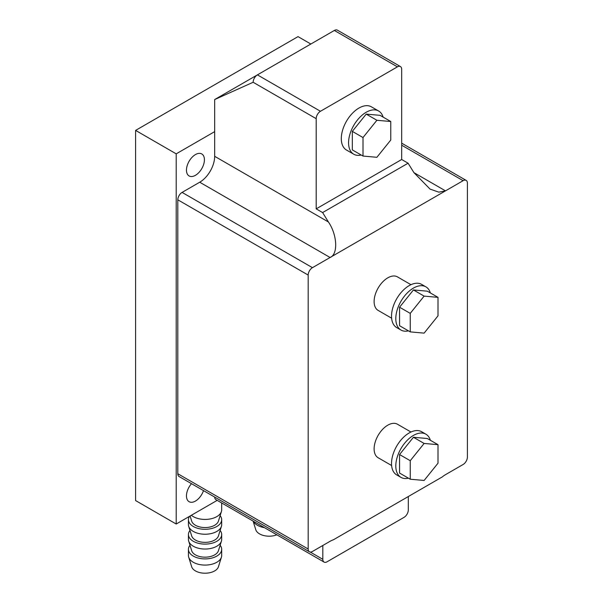 <?xml version="1.0" encoding="UTF-8"?>
<svg xmlns="http://www.w3.org/2000/svg" width="603" height="603" viewBox="0 0 603 603"><rect width="100%" height="100%" fill="white"/><g stroke="black" fill="none" stroke-linecap="round" stroke-linejoin="round"><path stroke-width="0.9" d="M221.685 502.962L221.685 509.829A16.62 9.595 180 0 1 221.422 511.525A16.62 9.595 180 0 1 210.032 518.987A16.62 9.595 180 0 1 193.307 516.62A16.62 9.595 180 0 1 191.362 515.271M221.422 511.525L218.444 521.09A13.598 7.854 180 0 1 209.128 527.195A13.598 7.854 180 0 1 195.44 525.251A13.598 7.854 180 0 1 191.671 521.09L190.088 516.002M220.133 515.655A16.62 9.595 180 0 1 221.685 519.703L221.685 524.64A16.62 9.595 180 0 1 221.422 526.336A16.62 9.595 180 0 1 210.032 533.798A16.62 9.595 180 0 1 193.307 531.424A16.62 9.595 180 0 1 188.694 526.336A16.62 9.595 180 0 1 188.438 524.64L188.438 519.703A16.62 9.595 180 0 1 189.478 516.356M221.685 519.703A16.62 9.595 180 0 1 211.419 528.567A16.62 9.595 180 0 1 193.307 526.487A16.62 9.595 180 0 1 188.438 519.703M221.422 526.336L218.444 535.894A13.598 7.854 180 0 1 209.128 541.999A13.598 7.854 180 0 1 195.44 540.062A13.598 7.854 180 0 1 191.671 535.894L188.694 526.336M220.133 530.467A16.62 9.595 180 0 1 221.685 534.507L221.685 539.444A16.62 9.595 180 0 1 221.422 541.14A16.62 9.595 180 0 1 210.032 548.602A16.62 9.595 180 0 1 193.307 546.228A16.62 9.595 180 0 1 188.694 541.14A16.62 9.595 180 0 1 188.438 539.444L188.438 534.507A16.62 9.595 180 0 1 189.983 530.467M221.685 534.507A16.62 9.595 180 0 1 211.419 543.378A16.62 9.595 180 0 1 193.307 541.298A16.62 9.595 180 0 1 188.438 534.507M221.422 541.14L218.444 550.705A13.598 7.854 180 0 1 209.128 556.81A13.598 7.854 180 0 1 195.44 554.866A13.598 7.854 180 0 1 191.671 550.705L188.694 541.14M220.133 545.27A16.62 9.595 180 0 1 221.685 549.318L221.685 555.484A16.62 9.595 180 0 1 221.422 557.18A16.62 9.595 180 0 1 210.032 564.642A16.62 9.595 180 0 1 193.307 562.275A16.62 9.595 180 0 1 188.694 557.18A16.62 9.595 180 0 1 188.438 555.484L188.438 549.318A16.62 9.595 180 0 1 189.983 545.27M221.685 549.318A16.62 9.595 180 0 1 211.419 558.182A16.62 9.595 180 0 1 193.307 556.102A16.62 9.595 180 0 1 188.438 549.318M221.422 557.18L218.444 566.745A13.598 7.854 180 0 1 209.128 572.85A13.598 7.854 180 0 1 195.44 570.913A13.598 7.854 180 0 1 191.671 566.745L188.694 557.18M253.222 521.173A16.62 9.595 0 0 0 257.421 525.258A16.62 9.595 0 0 0 264.483 527.678M253.102 521.105L255.785 529.728A13.598 7.854 0 0 0 259.554 533.889A13.598 7.854 0 0 0 276.86 534.816M383.116 117.103A24.934 14.397 120 0 0 378.669 111.02A24.934 14.397 120 0 0 366.202 112.256A24.934 14.397 120 0 0 349.913 134.228A24.934 14.397 120 0 0 353.735 154.21A24.934 14.397 120 0 0 361.22 155.024M378.669 111.02L371.403 106.829A24.934 14.397 120 0 0 358.936 108.065A24.934 14.397 120 0 0 342.647 130.037A24.934 14.397 120 0 0 346.469 150.019L353.735 154.21M408.457 330.859A24.934 14.397 -60 0 1 400.972 330.045L396.691 327.58A24.934 14.397 -60 0 1 392.87 307.598A24.934 14.397 -60 0 1 409.166 285.626A24.934 14.397 -60 0 1 421.633 284.39L425.906 286.855A24.934 14.397 -60 0 1 430.354 292.93M400.972 330.045A24.934 14.397 -60 0 1 397.143 310.063A24.934 14.397 -60 0 1 413.439 288.091A24.934 14.397 -60 0 1 425.906 286.855M408.457 478.187A24.934 14.397 -60 0 1 400.972 477.38L396.691 474.908A24.934 14.397 -60 0 1 392.87 454.926A24.934 14.397 -60 0 1 409.166 432.954A24.934 14.397 -60 0 1 421.633 431.718L425.906 434.19A24.934 14.397 -60 0 1 430.354 440.265M400.972 477.38A24.934 14.397 -60 0 1 397.143 457.398A24.934 14.397 -60 0 1 413.439 435.426A24.934 14.397 -60 0 1 425.906 434.19M191.49 483.681A12.693 7.326 120 0 0 189.093 501.696A12.693 7.326 120 0 0 195.44 501.07A12.693 7.326 120 0 0 203.497 490.616M195.44 175.315A12.693 7.326 120 0 0 203.731 164.129A12.693 7.326 120 0 0 201.786 153.953A12.693 7.326 120 0 0 195.44 154.579A12.693 7.326 120 0 0 187.149 165.772A12.693 7.326 120 0 0 189.093 175.94A12.693 7.326 120 0 0 195.44 175.315M410.967 432.019L397.46 424.226A19.341 11.171 120 0 0 387.789 425.183A19.341 11.171 120 0 0 375.156 442.225A19.341 11.171 120 0 0 378.119 457.73L391.626 465.524M410.967 284.691L397.46 276.89A19.341 11.171 120 0 0 387.789 277.847A19.341 11.171 120 0 0 375.156 294.897A19.341 11.171 120 0 0 378.119 310.394L391.626 318.196M352.325 131.379L352.325 149.883L363.006 156.056L376.89 157.293L390.774 140.024L390.774 121.52L380.086 115.346L366.202 114.11L352.325 131.379L363.006 137.544L363.006 156.056M316.191 208.864L316.191 118.67A6.045 3.49 -60 0 1 320.464 111.269L257.421 74.87A6.045 3.49 120 0 0 253.147 82.272L214.676 99.548L214.676 156.313A21.158 12.218 -60 0 1 199.714 182.219L330.082 257.489L312.452 267.672A6.045 3.49 120 0 0 308.178 275.074L308.178 549.009A6.045 3.49 120 0 0 309.429 551.775A6.045 3.49 120 0 0 312.452 551.474L330.082 541.29A21.158 12.218 -60 0 1 333.293 539.843L442.285 476.92A21.158 12.218 -60 0 1 445.496 474.667L463.127 464.483A6.045 3.49 120 0 0 467.4 457.082L467.4 183.146A6.045 3.49 120 0 0 466.149 180.38A6.045 3.49 120 0 0 463.127 180.681L330.082 257.489C338.23 254.421 337.318 234.891 328.431 221.987L322.605 212.565L316.191 208.864L401.681 159.509L408.095 163.209L413.922 172.631L430.052 189.101L438.818 192.153L445.496 190.857L413.922 172.631M320.464 111.269L397.407 66.85A6.045 3.49 -60 0 1 400.43 66.549A6.045 3.49 -60 0 1 401.681 69.315L401.681 159.509M214.676 131.635L176.204 153.84L176.204 524.022L217.178 500.362M214.676 497.068A6.045 3.49 120 0 0 215.927 499.638L324.067 562.079A6.045 3.49 -60 0 1 322.816 559.313L322.816 545.489M199.714 182.219L182.083 192.402A6.045 3.49 120 0 0 177.81 199.804L177.81 473.739A6.045 3.49 120 0 0 179.061 476.506L309.429 551.775M214.676 99.548L257.353 74.908M310.846 44.027L298.025 36.617L135.6 130.399L135.6 500.573L176.204 524.022M324.067 562.079A6.045 3.49 -60 0 0 327.09 561.777L404.033 517.359A6.045 3.49 -60 0 0 408.306 509.95L408.306 496.533M176.204 153.84L135.6 130.399M257.421 74.87L334.356 30.451A6.045 3.49 120 0 1 337.379 30.15L400.43 66.549M438.004 444.682L427.316 438.517L413.439 437.273L399.555 454.541L399.555 473.054L410.244 479.219L424.12 480.463L438.004 463.194L438.004 444.682L424.12 443.446L410.244 460.715L410.244 479.219M413.439 437.273L424.12 443.446M399.555 454.541L410.244 460.715M438.004 297.354L427.316 291.181L413.439 289.945L399.555 307.213L399.555 325.718L410.244 331.891L424.12 333.127L438.004 315.859L438.004 297.354L424.12 296.111L410.244 313.379L410.244 331.891M413.439 289.945L424.12 296.111M399.555 307.213L410.244 313.379M322.605 212.565L408.095 163.209M390.774 121.52L376.89 120.276L366.202 114.11M376.89 120.276L363.006 137.544M308.178 275.074L177.81 199.804M308.178 549.009L177.81 473.739M312.452 267.672L182.083 192.402M328.431 221.987L214.676 156.313M316.191 118.67L253.147 82.272M397.407 66.85L334.356 30.451M463.127 180.681L401.681 145.202M322.816 559.313L310.221 552.039M466.149 180.38L401.681 143.16"/></g></svg>
